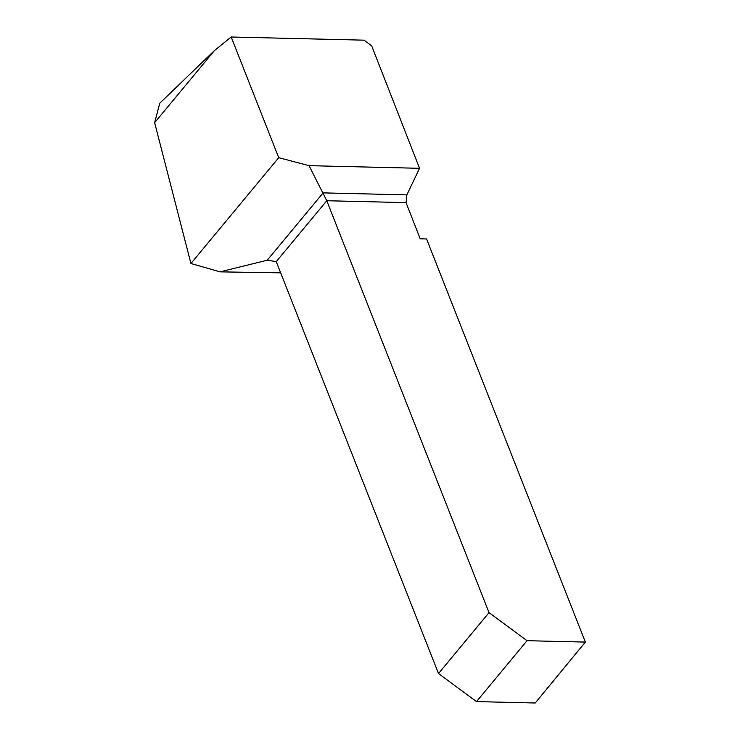 <?xml version="1.0" encoding="UTF-8"?>
<svg xmlns="http://www.w3.org/2000/svg" width="740" height="740" viewBox="0 0 740 740"><rect width="100%" height="100%" fill="white"/><g stroke="black" fill="none" stroke-linecap="round" stroke-linejoin="round"><path stroke-width="1.11" d="M231.185 37L278.721 157.676L309.043 165.667L419.552 168.304L371.665 45.815L364.071 40.173L231.185 37L214.424 50.579L154.632 122.674L159.729 103.276L214.424 50.579M280.664 272.847L220.039 271.858L190.939 263.496L154.632 122.674M190.939 263.496L278.721 157.676M527.028 640.692L476.505 701.594L438.506 673.539L489.02 612.637L527.028 640.692L585.368 642.089L426.573 238.964L420.19 238.807L406.047 202.621L406.861 194.879L323.121 192.881L267.269 260.212L220.039 271.858M406.047 202.621L326.775 200.734L309.043 165.667M585.368 642.089L535.224 703L476.505 701.594M489.02 612.637L326.775 200.734L276.251 261.636L267.269 260.212M438.506 673.539L276.251 261.636M406.861 194.879L419.552 168.304"/></g></svg>
